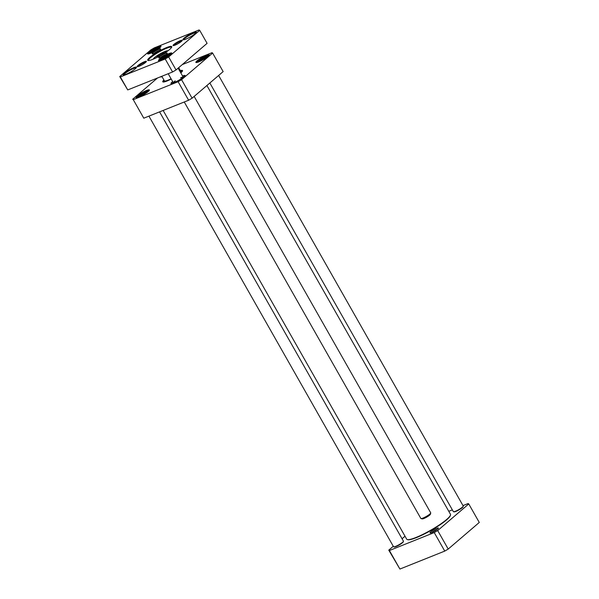 <?xml version="1.0" encoding="UTF-8"?>
<svg xmlns="http://www.w3.org/2000/svg" width="599" height="599" viewBox="0 0 599 599"><rect width="100%" height="100%" fill="white"/><g stroke="black" fill="none" stroke-linecap="round" stroke-linejoin="round"><path stroke-width="0.9" d="M388.766 550.144L399.915 569.05L444.757 551.095L448.209 549.066L479.275 522.455L468.755 503.946L437.689 530.557L434.238 532.578L389.395 550.533L388.766 550.144L393.281 546.281M402.064 538.748L405.021 536.225M462.997 505.608L468.126 503.549L468.755 503.946M448.778 511.299L452.35 509.869M430.703 531.852A4.859 0.794 -29.6 0 0 430.089 532.93A4.859 0.794 -29.6 0 0 434.582 531.141A4.859 0.794 -29.6 0 0 438.423 528.198A4.859 0.794 -29.6 0 0 435.6 528.82A4.859 0.794 -29.6 0 0 430.703 531.852M431.632 532.578A3.916 0.636 150.4 0 1 431.842 532.391A3.916 0.636 150.4 0 1 437.322 529.344M437.689 530.557L448.209 549.066M434.238 532.578L444.757 551.095M399.915 569.05L389.395 550.533M178.667 67.687L178.929 69.604M164.381 80.798A9.464 1.542 -29.6 0 0 167.93 80.214A9.464 1.542 -29.6 0 0 171.067 78.776M180.509 72.397A9.464 1.542 -29.6 0 0 180.831 71.453M164.163 80.431A9.988 1.625 -29.6 0 0 163.939 81.075A9.988 1.625 -29.6 0 0 167.683 80.453A9.988 1.625 -29.6 0 0 171.127 78.873M180.621 72.591A9.988 1.625 -29.6 0 0 181.295 71.221A9.988 1.625 -29.6 0 0 180.628 71.079M161.041 76.59A7.443 1.213 -29.6 0 0 161.917 76.477M183.032 77.084A5.683 0.928 -29.6 0 0 180.576 77.803M175.245 80.835A5.683 0.928 -29.6 0 0 173.373 82.572M173.029 82.228A5.803 0.943 -29.6 0 0 173.044 82.49A5.803 0.943 -29.6 0 0 174.017 82.46A5.803 0.943 -29.6 0 0 179.79 79.66A5.803 0.943 -29.6 0 0 183.129 76.762A5.803 0.943 -29.6 0 0 182.905 76.612M172.737 81.711A7.443 1.213 -29.6 0 0 171.569 83.216A7.443 1.213 -29.6 0 0 172.879 83.268A7.443 1.213 -29.6 0 0 180.546 79.51A7.443 1.213 -29.6 0 0 184.507 75.871A7.443 1.213 -29.6 0 0 182.613 76.103M184.881 76.253L184.889 76.275A7.57 1.235 -29.6 0 0 184.881 76.253A7.57 1.235 -29.6 0 0 184.844 76.215L184.507 75.871M171.569 83.216L171.688 83.688A7.57 1.235 -29.6 0 0 171.711 83.74A7.57 1.235 -29.6 0 0 171.718 83.755L171.711 83.74M181.564 79.689L178.113 81.719L188.633 100.235L192.084 98.206L223.15 71.595L212.63 53.079L181.564 79.689L192.084 98.206M178.113 81.719L133.27 99.674L143.79 118.19L188.633 100.235M133.27 99.674L143.79 118.19M182.283 64.587L212.001 52.69L212.63 53.079M132.641 99.277L157.455 78.027M172.654 81.569A8.139 1.325 -29.6 0 0 171.194 83.748A8.139 1.325 -29.6 0 0 176.832 81.756A8.139 1.325 -29.6 0 0 183.908 77.249A8.139 1.325 -29.6 0 0 185.151 75.811A8.139 1.325 -29.6 0 0 182.53 75.961M160.262 76.904A8.139 1.325 -29.6 0 0 160.337 76.927A8.139 1.325 -29.6 0 0 162.022 76.657M181.22 71.161A10.789 1.76 150.4 0 1 182.298 71.341A10.789 1.76 150.4 0 1 182.306 71.356M163.542 82.011A10.789 1.76 150.4 0 1 163.534 81.996A10.789 1.76 150.4 0 1 163.931 80.985M163.901 79.966A11.359 1.849 -29.6 0 0 163.048 81.981A11.359 1.849 -29.6 0 0 171.224 79.053M180.801 72.906A11.359 1.849 -29.6 0 0 182.53 70.914A11.359 1.849 -29.6 0 0 180.359 70.615M136.812 97.652A7.098 1.153 150.4 0 1 142.442 93.219A7.098 1.153 150.4 0 1 149.129 90.651M148.238 91.535A7.667 1.25 -29.6 0 0 149.413 90.179A7.667 1.25 -29.6 0 0 142.113 92.65A7.667 1.25 -29.6 0 0 136.258 97.652A7.667 1.25 -29.6 0 0 141.574 95.78A7.667 1.25 -29.6 0 0 148.238 91.535M196.622 62.536A7.098 1.153 150.4 0 1 202.245 58.103A7.098 1.153 150.4 0 1 208.931 55.542M208.048 56.418A7.667 1.25 -29.6 0 0 209.216 55.071A7.667 1.25 -29.6 0 0 201.923 57.541A7.667 1.25 -29.6 0 0 196.068 62.536A7.667 1.25 -29.6 0 0 201.384 60.671A7.667 1.25 -29.6 0 0 208.048 56.418M204.963 58.627L204.633 58.043L205.854 57.923L205.225 58.462M202.177 60.252L201.781 59.556L204.633 58.043M200.979 60.873L200.148 60.948L201.781 59.556M142.367 95.368L141.97 94.664L144.823 93.152L146.051 93.032L145.415 93.571M144.823 93.152L145.16 93.736M141.169 95.982L140.338 96.065L141.97 94.664M453.503 511.733L454.005 511.868A5.301 0.861 -29.6 0 0 457.681 510.573A5.301 0.861 -29.6 0 0 462.286 507.638A5.301 0.861 -29.6 0 0 463.094 506.702L463.244 506.2A5.683 0.928 150.4 0 1 462.376 507.203A5.683 0.928 150.4 0 1 457.441 510.348A5.683 0.928 150.4 0 1 453.503 511.733A5.683 0.928 150.4 0 1 453.361 511.643L209.852 82.991M218.635 75.459L463.237 506.028A5.683 0.928 150.4 0 1 463.244 506.2M407.32 539.572L407.822 539.706A24.799 4.036 -29.6 0 0 430.756 530.557A24.799 4.036 -29.6 0 0 450.358 515.537L450.508 515.043A25.18 4.103 150.4 0 1 430.606 530.28A25.18 4.103 150.4 0 1 407.32 539.572A25.18 4.103 150.4 0 1 406.684 539.152L163.138 110.441M206.902 85.515L450.47 514.279A25.18 4.103 150.4 0 1 450.508 515.043M393.693 546.85L394.194 546.977A5.301 0.861 -29.6 0 0 397.871 545.689A5.301 0.861 -29.6 0 0 402.476 542.754A5.301 0.861 -29.6 0 0 403.292 541.818L403.434 541.316A5.683 0.928 150.4 0 1 402.565 542.32A5.683 0.928 150.4 0 1 397.631 545.464A5.683 0.928 150.4 0 1 393.693 546.85A5.683 0.928 150.4 0 1 393.55 546.752L148.926 116.131M159.566 111.871L403.426 541.144A5.683 0.928 150.4 0 1 403.434 541.316M157.911 56.98L156.841 57.085L159.012 55.22L162.816 53.206L164.448 53.049L163.677 53.708M163.587 59.099L162.756 59.181L164.388 57.781L167.241 56.269L168.461 56.149L167.832 56.688M152.73 52.278L151.899 52.36L153.531 50.96L156.384 49.447L157.604 49.328L156.975 49.874M150.791 49.934L154.243 47.905L199.085 29.95L199.714 30.347L168.648 56.957L165.197 58.979L120.354 76.934L119.725 76.545L150.791 49.934M119.725 76.545L127.737 89.925L172.579 71.97L176.031 69.948L207.097 43.338L199.714 30.347M176.031 69.948L168.648 56.957M172.579 71.97L165.197 58.979M127.737 89.925L120.354 76.934M148.522 60.544A13.253 2.156 150.4 0 1 148.477 60.477A13.253 2.156 150.4 0 1 158.93 52.053A13.253 2.156 150.4 0 1 171.516 47.381A13.253 2.156 150.4 0 1 171.554 47.463M169.637 49.47A13.822 2.254 -29.6 0 0 171.756 47.029A13.822 2.254 -29.6 0 0 158.608 51.484A13.822 2.254 -29.6 0 0 148.05 60.499A13.822 2.254 -29.6 0 0 157.634 57.122A13.822 2.254 -29.6 0 0 169.637 49.47M153.906 53.521A3.916 0.636 150.4 0 1 159.596 50.286M159.948 50.002A4.859 0.794 -29.6 0 0 160.697 49.14A4.859 0.794 -29.6 0 0 156.069 50.705A4.859 0.794 -29.6 0 0 152.363 53.88A4.859 0.794 -29.6 0 0 155.733 52.69A4.859 0.794 -29.6 0 0 159.948 50.002M160.42 57.616A3.916 0.636 150.4 0 1 166.11 54.382M166.462 54.09A4.859 0.794 -29.6 0 0 167.211 53.236A4.859 0.794 -29.6 0 0 162.584 54.801A4.859 0.794 -29.6 0 0 158.87 57.968A4.859 0.794 -29.6 0 0 162.239 56.785A4.859 0.794 -29.6 0 0 166.462 54.09M173.822 45.569A4.732 0.771 150.4 0 1 177.559 42.724A4.732 0.771 150.4 0 1 181.909 40.972M181.467 41.383A5.301 0.861 -29.6 0 0 182.276 40.447A5.301 0.861 -29.6 0 0 177.237 42.155A5.301 0.861 -29.6 0 0 173.186 45.614A5.301 0.861 -29.6 0 0 176.862 44.319A5.301 0.861 -29.6 0 0 181.467 41.383M137.942 66.631A4.732 0.771 150.4 0 1 141.671 63.794A4.732 0.771 150.4 0 1 146.021 62.041M145.579 62.453A5.301 0.861 -29.6 0 0 146.396 61.517A5.301 0.861 -29.6 0 0 141.349 63.224A5.301 0.861 -29.6 0 0 137.298 66.684A5.301 0.861 -29.6 0 0 140.975 65.388A5.301 0.861 -29.6 0 0 145.579 62.453M148.372 53.947A7.098 1.153 150.4 0 1 153.995 49.515A7.098 1.153 150.4 0 1 160.689 46.954M159.798 47.83A7.667 1.25 -29.6 0 0 160.966 46.475A7.667 1.25 -29.6 0 0 153.673 48.946A7.667 1.25 -29.6 0 0 147.818 53.947A7.667 1.25 -29.6 0 0 153.134 52.076A7.667 1.25 -29.6 0 0 159.798 47.83M159.229 60.769A7.098 1.153 150.4 0 1 164.852 56.336A7.098 1.153 150.4 0 1 171.539 53.768M170.648 54.651A7.667 1.25 -29.6 0 0 171.823 53.296A7.667 1.25 -29.6 0 0 164.53 55.767A7.667 1.25 -29.6 0 0 158.675 60.769A7.667 1.25 -29.6 0 0 163.991 58.897A7.667 1.25 -29.6 0 0 170.648 54.651M183.706 39.804A7.098 1.153 150.4 0 1 189.329 35.371A7.098 1.153 150.4 0 1 196.015 32.803M195.124 33.686A7.667 1.25 -29.6 0 0 196.3 32.331A7.667 1.25 -29.6 0 0 189.007 34.802A7.667 1.25 -29.6 0 0 183.152 39.804A7.667 1.25 -29.6 0 0 188.468 37.932A7.667 1.25 -29.6 0 0 195.124 33.686M135.322 68.795A7.667 1.25 -29.6 0 0 136.49 67.44A7.667 1.25 -29.6 0 0 129.197 69.911A7.667 1.25 -29.6 0 0 123.342 74.912A7.667 1.25 -29.6 0 0 128.658 73.041A7.667 1.25 -29.6 0 0 135.322 68.795M123.896 74.912A7.098 1.153 150.4 0 1 129.519 70.48A7.098 1.153 150.4 0 1 136.213 67.919M153.928 51.664L153.531 50.96M156.721 50.039L156.384 49.447M167.57 56.853L167.241 56.269M164.785 58.477L164.388 57.781M163.25 53.97L162.816 53.206M159.521 56.126L159.012 55.22M194.158 96.424L430.733 512.864A5.683 0.928 150.4 0 1 430.741 513.036A5.683 0.928 150.4 0 1 426.248 516.473A5.683 0.928 150.4 0 1 421 518.569A5.683 0.928 150.4 0 1 420.857 518.479L184.252 101.987M430.741 513.036L430.374 514.286A4.732 0.771 150.4 0 1 426.638 517.154A4.732 0.771 150.4 0 1 422.258 518.899L421 518.569M197.88 62.206A5.87 0.958 150.4 0 1 203.42 58.118A5.87 0.958 150.4 0 1 208.003 56.456M138.07 97.315A5.87 0.958 150.4 0 1 138.983 96.237A5.87 0.958 150.4 0 1 144.179 92.935A5.87 0.958 150.4 0 1 148.193 91.565M153.374 59.114A8.334 1.355 150.4 0 1 161.243 53.191A8.334 1.355 150.4 0 1 167.84 50.893M160.487 60.432A5.87 0.958 150.4 0 1 166.028 56.343A5.87 0.958 150.4 0 1 170.61 54.681M149.63 53.618A5.87 0.958 150.4 0 1 154.28 50.017A5.87 0.958 150.4 0 1 159.753 47.868M161.812 76.283L164.403 80.858M178.689 67.672L180.868 71.506M163.939 81.075L164.178 81.928M181.295 71.221L181.901 71.858M208.167 56.313L203.435 58.096L197.677 62.274M148.357 91.422L144.284 92.867L137.867 97.39M159.918 47.725L155.845 49.163L151.757 51.581L149.428 53.685M170.775 54.539L166.043 56.321L160.277 60.499M168.192 50.63L161.258 53.161L155.792 56.538L152.97 59.279M168.199 73.722L173.223 82.565M178.105 68.166L183.099 76.957"/></g></svg>
